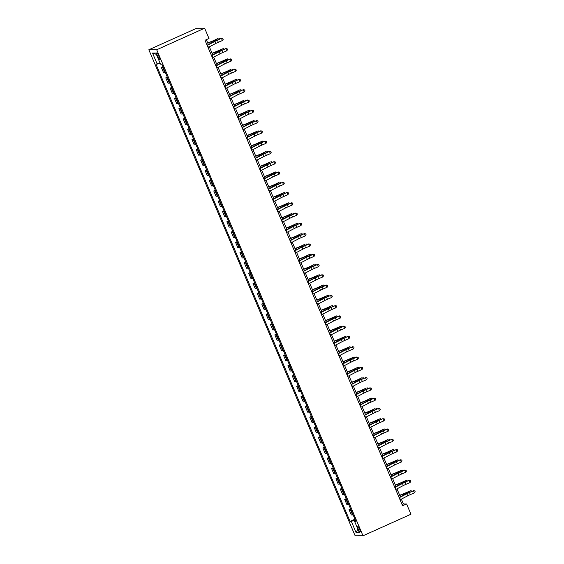 <?xml version="1.0" encoding="UTF-8"?>
<svg xmlns="http://www.w3.org/2000/svg" width="564" height="564" viewBox="0 0 564 564"><rect width="100%" height="100%" fill="white"/><g stroke="black" fill="none" stroke-linecap="round" stroke-linejoin="round"><path stroke-width="0.85" d="M359.684 529.208A2.869 0.62 -114.2 0 0 357.823 526.593A2.869 0.62 -114.2 0 0 358.323 529.208A2.869 0.62 -114.2 0 0 360.177 531.831A2.869 0.62 -114.2 0 0 359.684 529.208M148.833 49.766L355.144 535.8L363.004 535.786L156.7 49.752L148.833 49.766L196.773 28.214L204.633 28.2L156.7 49.752M204.633 28.2L208.997 38.479L205.007 40.277L402.583 505.746L406.581 503.955L403.394 503.955L401.349 499.14M157.236 55.434L158.005 57.239A2.785 0.606 -114.2 0 0 159.802 59.777A2.785 0.606 -114.2 0 0 159.323 57.239L158.554 55.427A2.785 0.606 -114.2 0 0 156.757 52.896A2.785 0.606 -114.2 0 0 157.236 55.434L158.336 54.941M160.084 63.14L155.953 64.155L350.047 521.404L354.953 519.197M157.236 64.155L152.527 53.051L155.798 53.044L160.514 64.148L161.797 64.148L355.891 521.397L354.601 521.397L359.317 532.501L356.039 532.508L351.33 521.404L350.047 521.404M406.581 503.955L410.944 514.234L363.004 535.786M400.362 496.828L396.986 488.861M396.006 486.549L392.622 478.582M391.642 476.27L388.258 468.296M387.278 465.991L383.894 458.017M382.914 455.705L379.53 447.738M378.55 445.426L375.166 437.46M374.186 435.147L370.802 427.181M369.822 424.868L366.438 416.902M365.458 414.589L362.074 406.623M361.094 404.31L357.71 396.337M356.73 394.032L353.346 386.058M352.366 383.746L348.982 375.779M348.002 373.467L344.618 365.5M343.638 363.188L340.254 355.221M339.274 352.909L335.89 344.942M334.91 342.63L331.533 334.663M330.546 332.351L327.169 324.385M326.182 322.072L322.805 314.099M321.818 311.786L318.441 303.82M317.462 301.507L314.077 293.541M313.098 291.228L309.714 283.262M308.734 280.95L305.35 272.983M304.37 270.671L300.986 262.704M300.006 260.392L296.622 252.425M295.642 250.113L292.258 242.139M291.278 239.834L287.894 231.86M286.914 229.548L283.53 221.582M282.55 219.269L279.166 211.303M278.186 208.99L274.802 201.024M273.822 198.711L270.438 190.745M269.458 188.432L266.074 180.466M265.094 178.153L261.71 170.18M260.73 167.875L257.346 159.901M256.366 157.589L252.989 149.622M252.002 147.31L248.625 139.343M247.638 137.031L244.261 129.064M243.274 126.752L239.897 118.785M238.917 116.473L235.533 108.507M234.553 106.194L231.169 98.221M230.19 95.915L226.806 87.942M225.826 85.629L222.442 77.663M221.462 75.35L218.078 67.384M217.098 65.072L213.714 57.105M212.734 54.793L209.35 46.826M208.37 44.514L206.318 39.684M402.076 504.547L403.394 503.955M163.215 67.483L161.403 67.581L162.961 66.883M353.113 514.861L351.301 514.96L349.038 509.616L350.589 508.918M348.749 504.583L346.938 504.681L344.674 499.337L346.226 498.639M344.385 494.304L342.581 494.402L340.311 489.058L341.862 488.361M340.022 484.025L338.217 484.123L335.947 478.78L337.498 478.082M335.658 473.746L333.853 473.845L331.583 468.501L333.141 467.796M331.301 463.467L329.489 463.566L327.219 458.222L328.777 457.517M326.937 453.181L325.125 453.287L322.855 447.936L324.413 447.238M322.573 442.902L320.761 443.001L318.491 437.657L320.049 436.959M318.209 432.623L316.397 432.722L314.127 427.378L315.685 426.68M313.845 422.344L312.033 422.443L309.763 417.099L311.321 416.401M309.481 412.065L307.669 412.164L305.399 406.82L306.957 406.122M305.117 401.787L303.305 401.885L301.035 396.541L302.593 395.836M300.753 391.508L298.941 391.606L296.671 386.262L298.229 385.557M296.389 381.222L294.577 381.327L292.307 375.976L293.865 375.279M292.025 370.943L290.213 371.041L287.943 365.698L289.501 365M287.661 360.664L285.849 360.763L283.579 355.419L285.137 354.721M283.297 350.385L281.485 350.484L279.215 345.14L280.773 344.442M278.933 340.106L277.121 340.205L274.858 334.861L276.409 334.163M274.569 329.827L272.757 329.926L270.494 324.582L272.045 323.877M270.205 319.548L268.393 319.647L266.13 314.303L267.681 313.598M265.841 309.262L264.037 309.368L261.767 304.017L263.317 303.319M261.477 298.983L259.673 299.089L257.403 293.738L258.954 293.04M257.113 288.705L255.309 288.803L253.039 283.459L254.597 282.761M252.757 278.426L250.945 278.524L248.675 273.18L250.233 272.482M248.393 268.147L246.581 268.245L244.311 262.902L245.869 262.204M244.029 257.868L242.217 257.967L239.947 252.623L241.505 251.918M239.665 247.589L237.853 247.688L235.583 242.344L237.141 241.639M235.301 237.303L233.489 237.409L231.219 232.058L232.777 231.36M230.937 227.024L229.125 227.13L226.855 221.779L228.413 221.081M226.573 216.745L224.761 216.844L222.491 211.5L224.049 210.802M222.209 206.466L220.397 206.565L218.127 201.221L219.685 200.523M217.845 196.187L216.033 196.286L213.763 190.942L215.321 190.244M213.481 185.908L211.669 186.007L209.399 180.663L210.957 179.958M209.117 175.63L207.305 175.728L205.035 170.384L206.593 169.679M204.753 165.344L202.941 165.449L200.671 160.098L202.229 159.4M200.389 155.065L198.577 155.17L196.314 149.82L197.865 149.122M196.025 144.786L194.213 144.885L191.95 139.541L193.501 138.843M191.661 134.507L189.849 134.606L187.586 129.262L189.137 128.564M187.297 124.228L185.493 124.327L183.222 118.983L184.773 118.285M182.933 113.949L181.129 114.048L178.858 108.704L180.409 108.006M178.569 103.67L176.765 103.769L174.495 98.425L176.053 97.72M174.213 93.384L172.401 93.49L170.131 88.139L171.689 87.441M169.849 83.105L168.037 83.211L165.767 77.86L167.325 77.162M165.485 72.826L163.673 72.925L161.403 67.581M167.578 77.761L165.767 77.86M171.942 88.04L170.131 88.139M176.306 98.319L174.495 98.425M180.67 108.605L178.858 108.704M185.034 118.884L183.222 118.983M189.391 129.163L187.586 129.262M193.755 139.442L191.95 139.541M198.119 149.721L196.314 149.82M202.483 160L200.671 160.098M206.847 170.279L205.035 170.384M211.211 180.565L209.399 180.663M215.575 190.843L213.763 190.942M219.939 201.122L218.127 201.221M224.303 211.401L222.491 211.5M228.667 221.68L226.855 221.779M233.031 231.959L231.219 232.058M237.395 242.238L235.583 242.344M241.759 252.517L239.947 252.623M246.123 262.803L244.311 262.902M250.487 273.082L248.675 273.18M254.85 283.361L253.039 283.459M259.214 293.64L257.403 293.738M263.571 303.918L261.767 304.017M267.935 314.197L266.13 314.303M272.299 324.476L270.494 324.582M276.663 334.762L274.858 334.861M281.027 345.041L279.215 345.14M285.391 355.32L283.579 355.419M289.755 365.599L287.943 365.698M294.119 375.878L292.307 375.976M298.483 386.157L296.671 386.262M302.847 396.436L301.035 396.541M307.211 406.722L305.399 406.82M311.575 417L309.763 417.099M315.939 427.279L314.127 427.378M320.303 437.558L318.491 437.657M324.667 447.837L322.855 447.936M329.031 458.116L327.219 458.222M333.394 468.395L331.583 468.501M337.758 478.681L335.947 478.78M342.115 488.96L340.311 489.058M346.479 499.239L344.674 499.337M350.843 509.518L349.038 509.616M351.33 521.404L355.292 519.994M355.623 520.776L354.601 521.397M156.355 54.355L152.527 53.051M356.039 532.508L357.907 529.18M207.192 45.43L214.821 41.454A4.484 0.423 157 0 1 217.471 40.22L221.433 38.31L217.394 40.023A6.733 0.634 -23 0 0 213.425 41.87L207.087 45.183M208.067 47.489L215.695 43.513A4.484 0.423 157 0 1 218.338 42.279L222.378 40.566L221.504 38.514L222.822 38.613L223.168 39.438L222.822 38.613M222.794 38.535L221.433 38.31M222.378 40.566L223.168 39.438M207.707 42.956L211.5 41.461A4.484 0.423 -23 0 0 214.334 40.227L217.908 38.514L215.293 40.03A6.733 0.634 157 0 1 211.042 41.877L207.792 43.16M219.262 39.233L218.874 38.317L219.967 38.937M211.556 55.716L219.184 51.733A4.484 0.423 157 0 1 221.835 50.506L225.797 48.596L221.758 50.302A6.733 0.634 -23 0 0 217.789 52.156L211.451 55.462M212.431 57.768L220.059 53.791A4.484 0.423 157 0 1 222.702 52.558L226.742 50.845L225.868 48.793L227.186 48.892L227.532 49.717L227.186 48.892M227.158 48.814L225.797 48.596M226.742 50.845L227.532 49.717M215.92 65.995L223.548 62.019A4.484 0.423 157 0 1 226.192 60.785L230.232 59.072L226.122 60.588A6.733 0.634 -23 0 0 222.153 62.435L215.815 65.741M216.795 68.047L224.423 64.07A4.484 0.423 157 0 1 227.066 62.837L231.106 61.123L230.232 59.072L231.55 59.171L231.896 59.995L231.55 59.171M231.515 59.093L230.161 58.875M231.106 61.123L231.896 59.995M220.284 76.274L227.912 72.298A4.484 0.423 157 0 1 230.556 71.064L234.596 69.351L230.486 70.867A6.733 0.634 -23 0 0 226.517 72.714L220.179 76.02M221.158 78.325L228.787 74.349A4.484 0.423 157 0 1 231.43 73.116L235.47 71.409L234.596 69.351L235.914 69.45L236.26 70.274L235.914 69.45M235.879 69.372L234.525 69.153M235.47 71.409L236.26 70.274M212.071 53.235L215.864 51.74A4.484 0.423 -23 0 0 218.698 50.506L223.238 48.596L219.657 50.309A6.733 0.634 157 0 1 215.406 52.156L212.156 53.439M223.626 49.512L223.238 48.596L224.331 49.216M216.435 63.52L220.228 62.019A4.484 0.423 -23 0 0 223.062 60.785L227.602 58.875L224.021 60.588A6.733 0.634 157 0 1 219.77 62.435L216.52 63.718M227.99 59.791L227.602 58.875L228.695 59.495M220.799 73.799L224.585 72.298A4.484 0.423 -23 0 0 227.426 71.071L231 69.358L228.385 70.867A6.733 0.634 157 0 1 224.134 72.714L220.884 73.997M232.354 70.07L231.966 69.153L233.059 69.774M224.648 86.553L232.276 82.577A4.484 0.423 157 0 1 234.92 81.343L238.889 79.432L234.85 81.145A6.733 0.634 -23 0 0 230.88 82.993L224.542 86.299M225.522 88.611L233.151 84.628A4.484 0.423 157 0 1 235.794 83.401L239.834 81.688L238.96 79.63L240.278 79.735L240.624 80.553L240.278 79.735M240.243 79.651L238.889 79.432M239.834 81.688L240.624 80.553M225.163 84.078L228.949 82.584A4.484 0.423 -23 0 0 231.79 81.35L235.364 79.637L232.749 81.145A6.733 0.634 157 0 1 228.498 83L225.247 84.276M236.718 80.356L236.323 79.439L237.416 80.053M229.012 96.832L236.64 92.856A4.484 0.423 157 0 1 239.284 91.622L243.253 89.711L239.214 91.424A6.733 0.634 -23 0 0 235.244 93.272L228.906 96.585M229.886 98.89L237.514 94.914A4.484 0.423 157 0 1 240.158 93.68L244.198 91.967L243.324 89.909L244.642 90.014L244.987 90.832L244.642 90.014M244.607 89.93L243.253 89.711M244.198 91.967L244.987 90.832M233.376 107.111L241.004 103.134A4.484 0.423 157 0 1 243.648 101.901L247.617 99.99L243.577 101.703A6.733 0.634 -23 0 0 239.608 103.55L233.27 106.864M234.25 109.169L241.878 105.193A4.484 0.423 157 0 1 244.522 103.959L248.562 102.246L247.688 100.188L248.999 100.293L249.351 101.111L248.999 100.293M248.971 100.216L247.617 99.99M248.562 102.246L249.351 101.111M237.74 117.39L245.368 113.413A4.484 0.423 157 0 1 248.012 112.18L251.981 110.269L247.941 111.982A6.733 0.634 -23 0 0 243.972 113.829L237.634 117.143M238.614 119.448L246.242 115.472A4.484 0.423 157 0 1 248.886 114.238L252.926 112.525L252.052 110.473L253.363 110.572L253.715 111.397L253.363 110.572M253.335 110.495L251.981 110.269M252.926 112.525L253.715 111.397M242.104 127.675L249.732 123.692A4.484 0.423 157 0 1 252.376 122.466L256.416 120.752L252.305 122.261A6.733 0.634 -23 0 0 248.336 124.115L241.998 127.422M242.971 129.727L250.606 125.751A4.484 0.423 157 0 1 253.25 124.517L257.29 122.804L256.416 120.752L257.727 120.851L258.079 121.676L257.727 120.851M257.699 120.774L256.338 120.548M257.29 122.804L258.079 121.676M246.468 137.954L254.096 133.978A4.484 0.423 157 0 1 256.74 132.744L260.779 131.031L256.669 132.547A6.733 0.634 -23 0 0 252.693 134.394L246.362 137.701M247.335 140.006L254.963 136.03A4.484 0.423 157 0 1 257.614 134.796L261.654 133.083L260.779 131.031L262.091 131.13L262.443 131.955L262.091 131.13M262.063 131.052L260.702 130.834M261.654 133.083L262.443 131.955M229.527 94.357L233.313 92.863A4.484 0.423 -23 0 0 236.154 91.629L239.728 89.916L237.113 91.424A6.733 0.634 157 0 1 232.862 93.279L229.611 94.562M241.082 90.635L240.687 89.718L241.78 90.332M233.891 104.636L237.677 103.142A4.484 0.423 -23 0 0 240.518 101.908L244.092 100.195L241.477 101.71A6.733 0.634 157 0 1 237.225 103.557L233.975 104.841M245.446 100.914L245.051 99.997L246.144 100.611M238.255 114.915L242.041 113.42A4.484 0.423 -23 0 0 244.882 112.187L248.456 110.473L245.841 111.989A6.733 0.634 157 0 1 241.589 113.836L238.339 115.119M249.81 111.193L249.415 110.276L250.508 110.897M242.619 125.194L246.405 123.699A4.484 0.423 -23 0 0 249.239 122.466L253.779 120.555L250.204 122.268A6.733 0.634 157 0 1 245.946 124.115L242.703 125.398M254.167 121.472L253.779 120.555L254.872 121.175M246.983 135.473L250.768 133.978A4.484 0.423 -23 0 0 253.603 132.744L258.143 130.834L254.568 132.547A6.733 0.634 157 0 1 250.31 134.394L247.067 135.677M258.531 131.75L258.143 130.834L259.236 131.454M250.832 148.233L258.46 144.257A4.484 0.423 157 0 1 261.104 143.023L265.066 141.113L261.026 142.826A6.733 0.634 -23 0 0 257.057 144.673L250.719 147.98M251.699 150.285L259.327 146.309A4.484 0.423 157 0 1 261.978 145.075L266.018 143.369L265.143 141.31L266.455 141.409L266.807 142.234L266.455 141.409M266.427 141.331L265.066 141.113M266.018 143.369L266.807 142.234M251.347 145.759L255.132 144.257A4.484 0.423 -23 0 0 257.967 143.03L262.507 141.113L258.932 142.826A6.733 0.634 157 0 1 254.674 144.673L251.431 145.956M262.894 142.029L262.507 141.113L263.599 141.733M255.189 158.512L262.824 154.536A4.484 0.423 157 0 1 265.468 153.302L269.43 151.392L265.39 153.105A6.733 0.634 -23 0 0 261.421 154.952L255.083 158.258M256.063 160.571L263.691 156.588A4.484 0.423 157 0 1 266.342 155.361L270.382 153.648L269.507 151.589L270.819 151.695L271.171 152.513L270.819 151.695M270.791 151.61L269.43 151.392M270.382 153.648L271.171 152.513M255.711 156.038L259.496 154.543A4.484 0.423 -23 0 0 262.331 153.309L265.912 151.596L263.296 153.105A6.733 0.634 157 0 1 259.038 154.959L255.795 156.235M267.258 152.315L266.871 151.399L267.963 152.012M259.553 168.791L267.188 164.815A4.484 0.423 157 0 1 269.832 163.581L273.871 161.868L269.754 163.384A6.733 0.634 -23 0 0 265.785 165.231L259.447 168.544M260.427 170.85L268.055 166.873A4.484 0.423 157 0 1 270.706 165.64L274.746 163.927L273.871 161.868L275.183 161.974L275.535 162.792L275.183 161.974M275.154 161.889L273.794 161.671M274.746 163.927L275.535 162.792M260.074 166.317L263.86 164.822A4.484 0.423 -23 0 0 266.694 163.588L270.276 161.875L267.66 163.384A6.733 0.634 157 0 1 263.402 165.238L260.159 166.521M271.622 162.594L271.235 161.678L272.327 162.291M263.917 179.07L271.545 175.094A4.484 0.423 157 0 1 274.196 173.86L278.235 172.147L274.118 173.663A6.733 0.634 -23 0 0 270.149 175.51L263.811 178.823M264.791 181.129L272.419 177.152A4.484 0.423 157 0 1 275.07 175.919L279.109 174.205L278.235 172.147L279.547 172.253L279.899 173.07L279.547 172.253M279.518 172.175L278.158 171.95M279.109 174.205L279.899 173.07M264.438 176.595L268.224 175.101A4.484 0.423 -23 0 0 271.058 173.867L275.599 171.957L272.024 173.67A6.733 0.634 157 0 1 267.766 175.517L264.523 176.8M275.986 172.873L275.599 171.957L276.691 172.57M268.281 189.349L275.909 185.373A4.484 0.423 157 0 1 278.56 184.139L282.599 182.426L278.482 183.942A6.733 0.634 -23 0 0 274.513 185.789L268.175 189.102M269.155 191.407L276.783 187.431A4.484 0.423 157 0 1 279.434 186.198L283.466 184.484L282.599 182.426L283.911 182.532L284.263 183.356L283.911 182.532M283.882 182.454L282.522 182.228M283.466 184.484L284.263 183.356M268.795 186.874L272.588 185.38A4.484 0.423 -23 0 0 275.422 184.146L278.997 182.433L276.388 183.949A6.733 0.634 157 0 1 272.13 185.796L268.887 187.079M280.35 183.152L279.963 182.235L281.055 182.856M272.645 199.635L280.273 195.652A4.484 0.423 157 0 1 282.924 194.425L286.886 192.507L282.846 194.22A6.733 0.634 -23 0 0 278.877 196.075L272.539 199.381M273.519 201.686L281.147 197.71A4.484 0.423 157 0 1 283.798 196.476L287.83 194.763L286.963 192.712L288.274 192.81L288.62 193.635L288.274 192.81M288.246 192.733L286.886 192.507M287.83 194.763L288.62 193.635M273.159 197.153L276.952 195.659A4.484 0.423 -23 0 0 279.786 194.425L284.327 192.514L280.752 194.227A6.733 0.634 157 0 1 276.494 196.075L273.251 197.358M284.714 193.431L284.327 192.514L285.419 193.135M277.009 209.914L284.637 205.93A4.484 0.423 157 0 1 287.287 204.704L291.327 202.991L287.21 204.499A6.733 0.634 -23 0 0 283.241 206.353L276.903 209.66M277.883 211.965L285.511 207.989A4.484 0.423 157 0 1 288.155 206.755L292.194 205.042L291.327 202.991L292.638 203.089L292.984 203.914L292.638 203.089M292.61 203.012L291.25 202.793M292.194 205.042L292.984 203.914M281.373 220.193L289.001 216.216A4.484 0.423 157 0 1 291.651 214.983L295.691 213.27L291.574 214.785A6.733 0.634 -23 0 0 287.605 216.632L281.267 219.939M282.247 222.244L289.875 218.268A4.484 0.423 157 0 1 292.519 217.034L296.558 215.328L295.691 213.27L297.002 213.368L297.348 214.193L297.002 213.368M296.974 213.291L295.614 213.072M296.558 215.328L297.348 214.193M285.736 230.472L293.365 226.495A4.484 0.423 157 0 1 296.015 225.262L299.977 223.351L295.938 225.064A6.733 0.634 -23 0 0 291.969 226.911L285.631 230.218M286.611 232.53L294.239 228.547A4.484 0.423 157 0 1 296.883 227.32L300.922 225.607L300.048 223.548L301.366 223.647L301.712 224.472L301.366 223.647M301.338 223.57L299.977 223.351M300.922 225.607L301.712 224.472M290.1 240.75L297.729 236.774A4.484 0.423 157 0 1 300.379 235.541L304.341 233.63L300.302 235.343A6.733 0.634 -23 0 0 296.333 237.19L289.995 240.504M290.975 242.809L298.603 238.833A4.484 0.423 157 0 1 301.246 237.599L305.286 235.886L304.412 233.827L305.73 233.933L306.076 234.751L305.73 233.933M305.702 233.848L304.341 233.63M305.286 235.886L306.076 234.751M294.464 251.029L302.092 247.053A4.484 0.423 157 0 1 304.736 245.819L308.776 244.106L304.666 245.622A6.733 0.634 -23 0 0 300.697 247.469L294.359 250.783M295.339 253.088L302.967 249.112A4.484 0.423 157 0 1 305.61 247.878L309.65 246.165L308.776 244.106L310.094 244.212L310.44 245.03L310.094 244.212M310.059 244.127L308.705 243.909M309.65 246.165L310.44 245.03M298.828 261.308L306.456 257.332A4.484 0.423 157 0 1 309.1 256.098L313.14 254.385L309.03 255.901A6.733 0.634 -23 0 0 305.061 257.748L298.723 261.061M299.703 263.367L307.331 259.391A4.484 0.423 157 0 1 309.974 258.157L314.014 256.444L313.14 254.385L314.458 254.491L314.804 255.316L314.458 254.491M314.423 254.413L313.069 254.188M314.014 256.444L314.804 255.316M303.192 271.587L310.82 267.611A4.484 0.423 157 0 1 313.464 266.384L317.433 264.467L313.394 266.18A6.733 0.634 -23 0 0 309.424 268.034L303.087 271.34M304.067 273.646L311.695 269.67A4.484 0.423 157 0 1 314.338 268.436L318.378 266.723L317.504 264.671L318.822 264.77L319.168 265.595L318.822 264.77M318.787 264.692L317.433 264.467M318.378 266.723L319.168 265.595M307.556 281.873L315.184 277.89A4.484 0.423 157 0 1 317.828 276.663L321.868 274.95L317.758 276.459A6.733 0.634 -23 0 0 313.788 278.313L307.45 281.619M308.43 283.925L316.059 279.948A4.484 0.423 157 0 1 318.702 278.715L322.742 277.002L321.868 274.95L323.179 275.049L323.532 275.874L323.179 275.049M323.151 274.971L321.797 274.753M322.742 277.002L323.532 275.874M311.92 292.152L319.548 288.176A4.484 0.423 157 0 1 322.192 286.942L326.232 285.229L322.122 286.745A6.733 0.634 -23 0 0 318.152 288.592L311.814 291.898M312.794 294.204L320.422 290.227A4.484 0.423 157 0 1 323.066 288.994L327.106 287.287L326.232 285.229L327.543 285.328L327.895 286.152L327.543 285.328M327.515 285.25L326.161 285.031M327.106 287.287L327.895 286.152M316.284 302.431L323.912 298.455A4.484 0.423 157 0 1 326.556 297.221L330.596 295.508L326.486 297.024A6.733 0.634 -23 0 0 322.516 298.871L316.178 302.177M317.151 304.489L324.786 300.506A4.484 0.423 157 0 1 327.43 299.28L331.47 297.566L330.596 295.508L331.907 295.606L332.259 296.431L331.907 295.606M331.879 295.529L330.525 295.31M331.47 297.566L332.259 296.431M320.648 312.71L328.276 308.734A4.484 0.423 157 0 1 330.92 307.5L334.96 305.787L330.849 307.302A6.733 0.634 -23 0 0 326.88 309.15L320.542 312.456M321.515 314.768L329.15 310.792A4.484 0.423 157 0 1 331.794 309.558L335.834 307.845L334.96 305.787L336.271 305.892L336.623 306.71L336.271 305.892M336.243 305.808L334.882 305.589M335.834 307.845L336.623 306.71M325.012 322.989L332.64 319.012A4.484 0.423 157 0 1 335.284 317.779L339.324 316.066L335.213 317.581A6.733 0.634 -23 0 0 331.237 319.428L324.899 322.742M325.879 325.047L333.507 321.071A4.484 0.423 157 0 1 336.158 319.837L340.198 318.124L339.324 316.066L340.635 316.171L340.987 316.989L340.635 316.171M340.607 316.087L339.246 315.868M340.198 318.124L340.987 316.989M329.376 333.268L337.004 329.291A4.484 0.423 157 0 1 339.648 328.058L343.688 326.344L339.57 327.86A6.733 0.634 -23 0 0 335.601 329.707L329.263 333.021M330.243 335.326L337.871 331.35A4.484 0.423 157 0 1 340.522 330.116L344.562 328.403L343.688 326.344L344.999 326.45L345.351 327.275L344.999 326.45M344.971 326.373L343.61 326.147M344.562 328.403L345.351 327.275M333.733 343.546L341.368 339.57A4.484 0.423 157 0 1 344.012 338.337L347.974 336.426L343.934 338.139A6.733 0.634 -23 0 0 339.965 339.993L333.627 343.3M334.607 345.605L342.235 341.629A4.484 0.423 157 0 1 344.886 340.395L348.926 338.682L348.051 336.63L349.363 336.729L349.715 337.554L349.363 336.729M349.335 336.652L347.974 336.426M348.926 338.682L349.715 337.554M338.097 353.832L345.732 349.849A4.484 0.423 157 0 1 348.376 348.623L352.415 346.909L348.298 348.418A6.733 0.634 -23 0 0 344.329 350.272L337.991 353.579M338.971 355.884L346.599 351.908A4.484 0.423 157 0 1 349.25 350.674L353.29 348.961L352.415 346.909L353.727 347.008L354.079 347.833L353.727 347.008M353.698 346.93L352.338 346.712M353.29 348.961L354.079 347.833M342.461 364.111L350.089 360.135A4.484 0.423 157 0 1 352.74 358.901L356.779 357.188L352.662 358.704A6.733 0.634 -23 0 0 348.693 360.551L342.355 363.858M343.335 366.163L350.963 362.187A4.484 0.423 157 0 1 353.614 360.953L357.654 359.24L356.779 357.188L358.091 357.287L358.443 358.112L358.091 357.287M358.062 357.209L356.702 356.991M357.654 359.24L358.443 358.112M346.825 374.39L354.453 370.414A4.484 0.423 157 0 1 357.104 369.18L361.143 367.467L357.026 368.983A6.733 0.634 -23 0 0 353.057 370.83L346.719 374.136M347.699 376.449L355.327 372.466A4.484 0.423 157 0 1 357.978 371.239L362.01 369.526L361.143 367.467L362.455 367.566L362.8 368.391L362.455 367.566M362.426 367.488L361.066 367.27M362.01 369.526L362.8 368.391M351.189 384.669L358.817 380.693A4.484 0.423 157 0 1 361.468 379.459L365.507 377.746L361.39 379.262A6.733 0.634 -23 0 0 357.421 381.109L351.083 384.415M352.063 386.728L359.691 382.744A4.484 0.423 157 0 1 362.342 381.518L366.374 379.805L365.507 377.746L366.819 377.852L367.164 378.67L366.819 377.852M366.79 377.767L365.43 377.549M366.374 379.805L367.164 378.67M355.553 394.948L363.181 390.972A4.484 0.423 157 0 1 365.832 389.738L369.871 388.025L365.754 389.541A6.733 0.634 -23 0 0 361.785 391.388L355.447 394.701M356.427 397.007L364.055 393.03A4.484 0.423 157 0 1 366.699 391.797L370.738 390.084L369.871 388.025L371.183 388.131L371.528 388.949L371.183 388.131M371.154 388.046L369.794 387.828M370.738 390.084L371.528 388.949M359.917 405.227L367.545 401.251A4.484 0.423 157 0 1 370.195 400.017L374.158 398.106L370.118 399.82A6.733 0.634 -23 0 0 366.149 401.667L359.811 404.98M360.791 407.286L368.419 403.309A4.484 0.423 157 0 1 371.063 402.076L375.102 400.362L374.228 398.304L375.546 398.41L375.892 399.234L375.546 398.41M375.518 398.332L374.158 398.106M375.102 400.362L375.892 399.234M364.281 415.506L371.909 411.53A4.484 0.423 157 0 1 374.559 410.296L378.522 408.385L374.482 410.099A6.733 0.634 -23 0 0 370.513 411.953L364.175 415.259M365.155 417.564L372.783 413.588A4.484 0.423 157 0 1 375.427 412.354L379.466 410.641L378.592 408.59L379.91 408.689L380.256 409.513L379.91 408.689M379.882 408.611L378.522 408.385M379.466 410.641L380.256 409.513M368.644 425.792L376.273 421.809A4.484 0.423 157 0 1 378.923 420.582L382.885 418.671L378.846 420.377A6.733 0.634 -23 0 0 374.877 422.232L368.539 425.538M369.519 427.843L377.147 423.867A4.484 0.423 157 0 1 379.791 422.633L383.83 420.92L382.956 418.869L384.274 418.967L384.62 419.792L384.274 418.967M384.239 418.89L382.885 418.671M383.83 420.92L384.62 419.792M373.008 436.071L380.637 432.094A4.484 0.423 157 0 1 383.28 430.861L387.32 429.148L383.21 430.663A6.733 0.634 -23 0 0 379.241 432.51L372.903 435.817M373.883 438.122L381.511 434.146A4.484 0.423 157 0 1 384.154 432.912L388.194 431.199L387.32 429.148L388.638 429.246L388.984 430.071L388.638 429.246M388.603 429.169L387.249 428.95M388.194 431.199L388.984 430.071M377.372 446.35L385 442.373A4.484 0.423 157 0 1 387.644 441.14L391.684 439.426L387.574 440.942A6.733 0.634 -23 0 0 383.605 442.789L377.267 446.096M378.247 448.408L385.875 444.425A4.484 0.423 157 0 1 388.518 443.198L392.558 441.485L391.684 439.426L393.002 439.525L393.348 440.35L393.002 439.525M392.967 439.448L391.613 439.229M392.558 441.485L393.348 440.35M381.736 456.629L389.364 452.652A4.484 0.423 157 0 1 392.008 451.419L396.048 449.705L391.938 451.221A6.733 0.634 -23 0 0 387.969 453.068L381.631 456.375M382.611 458.687L390.239 454.704A4.484 0.423 157 0 1 392.882 453.477L396.922 451.764L396.048 449.705L397.366 449.811L397.712 450.629L397.366 449.811M397.331 449.727L395.977 449.508M396.922 451.764L397.712 450.629M386.1 466.907L393.728 462.931A4.484 0.423 157 0 1 396.372 461.697L400.341 459.787L396.302 461.5A6.733 0.634 -23 0 0 392.332 463.347L385.995 466.661M386.974 468.966L394.603 464.99A4.484 0.423 157 0 1 397.246 463.756L401.286 462.043L400.412 459.984L401.723 460.09L402.076 460.908L401.723 460.09M401.695 460.005L400.341 459.787M401.286 462.043L402.076 460.908M277.523 207.432L281.316 205.938A4.484 0.423 -23 0 0 284.15 204.704L288.69 202.793L285.109 204.506A6.733 0.634 157 0 1 280.858 206.353L277.615 207.637M289.078 203.71L288.69 202.793L289.783 203.414M281.887 217.718L285.68 216.216A4.484 0.423 -23 0 0 288.514 214.99L292.089 213.277L289.473 214.785A6.733 0.634 157 0 1 285.222 216.632L281.972 217.916M293.442 213.989L293.054 213.072L294.147 213.693M286.251 227.997L290.044 226.502A4.484 0.423 -23 0 0 292.878 225.269L296.452 223.555L293.837 225.064A6.733 0.634 157 0 1 289.586 226.918L286.336 228.194M297.806 224.268L297.418 223.358L298.511 223.971M290.615 238.276L294.408 236.781A4.484 0.423 -23 0 0 297.242 235.548L300.816 233.834L298.201 235.343A6.733 0.634 157 0 1 293.95 237.197L290.7 238.48M302.17 234.553L301.782 233.637L302.875 234.25M294.979 248.555L298.772 247.06A4.484 0.423 -23 0 0 301.606 245.826L305.18 244.113L302.565 245.629A6.733 0.634 157 0 1 298.314 247.476L295.064 248.759M306.534 244.832L306.146 243.916L307.239 244.529M299.343 258.834L303.129 257.339A4.484 0.423 -23 0 0 305.97 256.105L309.544 254.392L306.929 255.908A6.733 0.634 157 0 1 302.678 257.755L299.428 259.038M310.898 255.111L310.51 254.195L311.603 254.815M303.707 269.113L307.493 267.618A4.484 0.423 -23 0 0 310.334 266.384L313.908 264.671L311.293 266.187A6.733 0.634 157 0 1 307.042 268.034L303.792 269.317M315.262 265.39L314.867 264.474L315.96 265.094M308.071 279.392L311.857 277.897A4.484 0.423 -23 0 0 314.698 276.663L319.231 274.753L315.657 276.466A6.733 0.634 157 0 1 311.406 278.313L308.156 279.596M319.626 275.669L319.231 274.753L320.324 275.373M312.435 289.677L316.221 288.176A4.484 0.423 -23 0 0 319.062 286.949L322.636 285.236L320.021 286.745A6.733 0.634 157 0 1 315.769 288.592L312.519 289.875M323.99 285.948L323.595 285.031L324.688 285.652M316.799 299.956L320.585 298.462A4.484 0.423 -23 0 0 323.426 297.228L327.959 295.31L324.385 297.024A6.733 0.634 157 0 1 320.133 298.878L316.883 300.154M328.347 296.227L327.959 295.31L329.052 295.931M321.163 310.235L324.949 308.741A4.484 0.423 -23 0 0 327.783 307.507L331.364 305.794L328.749 307.302A6.733 0.634 157 0 1 324.49 309.157L321.247 310.44M332.711 306.513L332.323 305.596L333.416 306.21M325.527 320.514L329.313 319.02A4.484 0.423 -23 0 0 332.147 317.786L336.687 315.875L333.112 317.588A6.733 0.634 157 0 1 328.854 319.435L325.611 320.719M337.075 316.792L336.687 315.875L337.78 316.489M329.891 330.793L333.676 329.298A4.484 0.423 -23 0 0 336.511 328.065L341.051 326.154L337.476 327.867A6.733 0.634 157 0 1 333.218 329.714L329.975 330.998M341.439 327.071L341.051 326.154L342.144 326.775M334.255 341.072L338.04 339.577A4.484 0.423 -23 0 0 340.875 338.344L345.415 336.433L341.84 338.146A6.733 0.634 157 0 1 337.582 339.993L334.339 341.276M345.802 337.35L345.415 336.433L346.507 337.053M338.619 351.351L342.404 349.856A4.484 0.423 -23 0 0 345.238 348.623L349.779 346.712L346.204 348.425A6.733 0.634 157 0 1 341.946 350.272L338.703 351.555M350.166 347.628L349.779 346.712L350.871 347.332M342.982 361.637L346.768 360.135A4.484 0.423 -23 0 0 349.602 358.908L354.143 356.991L350.568 358.704A6.733 0.634 157 0 1 346.31 360.551L343.067 361.834M354.53 357.907L354.143 356.991L355.235 357.611M347.339 371.916L351.132 370.421A4.484 0.423 -23 0 0 353.966 369.187L357.541 367.474L354.932 368.983A6.733 0.634 157 0 1 350.674 370.837L347.431 372.113M358.894 368.186L358.507 367.27L359.599 367.89M351.703 382.195L355.496 380.7A4.484 0.423 -23 0 0 358.33 379.466L361.905 377.753L359.289 379.262A6.733 0.634 157 0 1 355.038 381.116L351.795 382.392M363.258 378.472L362.871 377.556L363.963 378.169M356.067 392.474L359.86 390.979A4.484 0.423 -23 0 0 362.694 389.745L366.269 388.032L363.653 389.548A6.733 0.634 157 0 1 359.402 391.395L356.159 392.678M367.622 388.751L367.234 387.835L368.327 388.448M360.431 402.752L364.224 401.258A4.484 0.423 -23 0 0 367.058 400.024L370.633 398.311L368.017 399.827A6.733 0.634 157 0 1 363.766 401.674L360.516 402.957M371.986 399.03L371.598 398.113L372.691 398.734M364.795 413.031L368.588 411.537A4.484 0.423 -23 0 0 371.422 410.303L374.997 408.59L372.381 410.106A6.733 0.634 157 0 1 368.13 411.953L364.88 413.236M376.35 409.309L375.962 408.392L377.055 409.013M369.159 423.31L372.952 421.816A4.484 0.423 -23 0 0 375.786 420.582L380.326 418.671L376.745 420.384A6.733 0.634 157 0 1 372.494 422.232L369.244 423.515M380.714 419.588L380.326 418.671L381.419 419.292M373.523 433.596L377.309 432.094A4.484 0.423 -23 0 0 380.15 430.868L383.724 429.155L381.109 430.663A6.733 0.634 157 0 1 376.858 432.51L373.608 433.794M385.078 429.867L384.69 428.95L385.783 429.571M377.887 443.875L381.673 442.38A4.484 0.423 -23 0 0 384.514 441.147L388.088 439.434L385.473 440.942A6.733 0.634 157 0 1 381.222 442.796L377.972 444.072M389.442 440.146L389.054 439.229L390.147 439.849M382.251 454.154L386.037 452.659A4.484 0.423 -23 0 0 388.878 451.426L392.452 449.712L389.837 451.221A6.733 0.634 157 0 1 385.586 453.075L382.336 454.351M393.806 450.432L393.411 449.515L394.504 450.128M386.615 464.433L390.401 462.938A4.484 0.423 -23 0 0 393.242 461.704L397.775 459.794L394.201 461.507A6.733 0.634 157 0 1 389.95 463.354L386.7 464.637M398.17 460.71L397.775 459.794L398.868 460.407M390.464 477.186L398.092 473.21A4.484 0.423 157 0 1 400.736 471.976L404.776 470.263L400.666 471.779A6.733 0.634 -23 0 0 396.696 473.626L390.358 476.94M391.338 479.245L398.967 475.269A4.484 0.423 157 0 1 401.61 474.035L405.65 472.322L404.776 470.263L406.087 470.369L406.44 471.187L406.087 470.369M406.059 470.291L404.705 470.066M405.65 472.322L406.44 471.187M390.979 474.712L394.765 473.217A4.484 0.423 -23 0 0 397.606 471.983L402.139 470.073L398.565 471.786A6.733 0.634 157 0 1 394.314 473.633L391.064 474.916M402.534 470.989L402.139 470.073L403.232 470.693M394.828 487.465L402.456 483.489A4.484 0.423 157 0 1 405.1 482.255L409.069 480.345L405.03 482.058A6.733 0.634 -23 0 0 401.06 483.905L394.722 487.218M395.695 489.524L403.33 485.548A4.484 0.423 157 0 1 405.974 484.314L410.014 482.601L409.14 480.549L410.451 480.648L410.803 481.473L410.451 480.648M410.423 480.57L409.069 480.345M410.014 482.601L410.803 481.473M395.343 484.991L399.129 483.496A4.484 0.423 -23 0 0 401.963 482.262L406.503 480.352L402.929 482.065A6.733 0.634 157 0 1 398.677 483.912L395.427 485.195M406.891 481.268L406.503 480.352L407.596 480.972M399.192 497.751L406.82 493.768A4.484 0.423 157 0 1 409.464 492.541L413.504 490.828L409.394 492.337A6.733 0.634 -23 0 0 405.417 494.191L399.086 497.497M400.059 499.803L407.694 495.826A4.484 0.423 157 0 1 410.338 494.593L414.378 492.88L413.504 490.828L414.815 490.927L415.167 491.752L414.815 490.927M414.787 490.849L413.426 490.631M414.378 492.88L415.167 491.752M399.707 495.27L403.493 493.775A4.484 0.423 -23 0 0 406.327 492.541L410.867 490.631L407.293 492.344A6.733 0.634 157 0 1 403.034 494.191L399.791 495.474M411.255 491.547L410.867 490.631L411.96 491.251M164.956 72.925L162.686 67.581M169.32 83.204L167.05 77.86M173.684 93.483L171.414 88.139M178.048 103.769L175.778 98.418M182.412 114.048L180.142 108.697M186.776 124.327L184.506 118.983M191.14 134.606L188.869 129.262M195.504 144.885L193.233 139.541M199.867 155.163L197.597 149.82M204.231 165.442L201.961 160.098M208.595 175.728L206.325 170.377M212.959 186.007L210.689 180.656M217.323 196.286L215.053 190.942M221.68 206.565L219.417 201.221M226.044 216.844L223.781 211.5M230.408 227.123L228.145 221.779M234.772 237.402L232.502 232.058M239.136 247.681L236.866 242.337M243.5 257.967L241.23 252.616M247.864 268.245L245.594 262.902M252.228 278.524L249.958 273.18M256.592 288.803L254.322 283.459M260.956 299.082L258.686 293.738M265.32 309.361L263.05 304.017M269.684 319.64L267.414 314.296M274.048 329.926L271.777 324.575M278.412 340.205L276.141 334.861M282.776 350.484L280.505 345.14M287.139 360.763L284.869 355.419M291.503 371.041L289.233 365.698M295.867 381.32L293.597 375.976M300.224 391.599L297.961 386.255M304.588 401.885L302.325 396.534M308.952 412.164L306.689 406.82M313.316 422.443L311.046 417.099M317.68 432.722L315.41 427.378M322.044 443.001L319.774 437.657M326.408 453.28L324.138 447.936M330.772 463.559L328.502 458.215M335.136 473.845L332.866 468.494M339.5 484.123L337.23 478.773M343.864 494.402L341.594 489.058M348.228 504.681L345.958 499.337M352.592 514.96L350.322 509.616M159.111 56.745L158.005 57.239M214.821 41.454L215.695 43.513M217.471 40.22L218.338 42.279M207.566 45.247L208.433 47.298M215.624 40.805L215.293 40.03M211.472 42.892L211.042 41.877M219.184 51.733L220.059 53.791M221.835 50.506L222.702 52.558M211.93 55.526L212.797 57.584M223.548 62.019L224.423 64.07M226.192 60.785L227.066 62.837M216.294 65.805L217.161 67.863M227.912 72.298L228.787 74.349M230.556 71.064L231.43 73.116M220.651 76.084L221.525 78.142M219.988 51.084L219.657 50.309M215.836 53.171L215.406 52.156M224.352 61.363L224.021 60.588M220.2 63.45L219.77 62.435M228.716 71.642L228.385 70.867M224.564 73.729L224.134 72.714M232.276 82.577L233.151 84.628M234.92 81.343L235.794 83.401M225.015 86.362L225.889 88.421M233.08 81.921L232.749 81.145M228.928 84.015L228.498 83M236.64 92.856L237.514 94.914M239.284 91.622L240.158 93.68M229.379 96.648L230.253 98.7M241.004 103.134L241.878 105.193M243.648 101.901L244.522 103.959M233.743 106.927L234.617 108.979M245.368 113.413L246.242 115.472M248.012 112.18L248.886 114.238M238.107 117.206L238.981 119.258M249.732 123.692L250.606 125.751M252.376 122.466L253.25 124.517M242.471 127.485L243.345 129.544M254.096 133.978L254.963 136.03M256.74 132.744L257.614 134.796M246.835 137.764L247.709 139.823M237.444 92.207L237.113 91.424M233.292 94.294L232.862 93.279M241.808 102.486L241.477 101.71M237.655 104.573L237.225 103.557M246.172 112.765L245.841 111.989M242.019 114.852L241.589 113.836M250.536 123.044L250.204 122.268M246.383 125.13L245.946 124.115M254.9 133.323L254.568 132.547M250.747 135.409L250.31 134.394M258.46 144.257L259.327 146.309M261.104 143.023L261.978 145.075M251.199 148.043L252.073 150.102M259.257 143.601L258.932 142.826M255.104 145.688L254.674 144.673M262.824 154.536L263.691 156.588M265.468 153.302L266.342 155.361M255.562 158.322L256.437 160.38M263.621 153.88L263.296 153.105M259.468 155.974L259.038 154.959M267.188 164.815L268.055 166.873M269.832 163.581L270.706 165.64M259.926 168.601L260.801 170.659M267.985 164.159L267.66 163.384M263.832 166.253L263.402 165.238M271.545 175.094L272.419 177.152M274.196 173.86L275.07 175.919M264.29 178.887L265.165 180.938M272.349 174.445L272.024 173.67M268.196 176.532L267.766 175.517M275.909 185.373L276.783 187.431M278.56 184.139L279.434 186.198M268.654 189.166L269.529 191.217M276.712 184.724L276.388 183.949M272.56 186.811L272.13 185.796M280.273 195.652L281.147 197.71M282.924 194.425L283.798 196.476M273.018 199.444L273.892 201.503M281.076 195.003L280.752 194.227M276.924 197.09L276.494 196.075M284.637 205.93L285.511 207.989M287.287 204.704L288.155 206.755M277.382 209.723L278.256 211.782M289.001 216.216L289.875 218.268M291.651 214.983L292.519 217.034M281.746 220.002L282.613 222.061M293.365 226.495L294.239 228.547M296.015 225.262L296.883 227.32M286.11 230.281L286.977 232.34M297.729 236.774L298.603 238.833M300.379 235.541L301.246 237.599M290.474 240.56L291.341 242.619M302.092 247.053L302.967 249.112M304.736 245.819L305.61 247.878M294.838 250.846L295.705 252.898M306.456 257.332L307.331 259.391M309.1 256.098L309.974 258.157M299.195 261.125L300.069 263.176M310.82 267.611L311.695 269.67M313.464 266.384L314.338 268.436M303.559 271.404L304.433 273.462M315.184 277.89L316.059 279.948M317.828 276.663L318.702 278.715M307.923 281.683L308.797 283.741M319.548 288.176L320.422 290.227M322.192 286.942L323.066 288.994M312.287 291.962L313.161 294.02M323.912 298.455L324.786 300.506M326.556 297.221L327.43 299.28M316.651 302.241L317.525 304.299M328.276 308.734L329.15 310.792M330.92 307.5L331.794 309.558M321.015 312.519L321.889 314.578M332.64 319.012L333.507 321.071M335.284 317.779L336.158 319.837M325.379 322.805L326.253 324.857M337.004 329.291L337.871 331.35M339.648 328.058L340.522 330.116M329.743 333.084L330.617 335.136M341.368 339.57L342.235 341.629M344.012 338.337L344.886 340.395M334.107 343.363L334.981 345.415M345.732 349.849L346.599 351.908M348.376 348.623L349.25 350.674M338.471 353.642L339.345 355.701M350.089 360.135L350.963 362.187M352.74 358.901L353.614 360.953M342.834 363.921L343.709 365.98M354.453 370.414L355.327 372.466M357.104 369.18L357.978 371.239M347.198 374.2L348.073 376.259M358.817 380.693L359.691 382.744M361.468 379.459L362.342 381.518M351.562 384.479L352.437 386.537M363.181 390.972L364.055 393.03M365.832 389.738L366.699 391.797M355.926 394.765L356.8 396.816M367.545 401.251L368.419 403.309M370.195 400.017L371.063 402.076M360.29 405.044L361.157 407.095M371.909 411.53L372.783 413.588M374.559 410.296L375.427 412.354M364.654 415.323L365.521 417.374M376.273 421.809L377.147 423.867M378.923 420.582L379.791 422.633M369.018 425.601L369.885 427.66M380.637 432.094L381.511 434.146M383.28 430.861L384.154 432.912M373.375 435.88L374.249 437.939M385 442.373L385.875 444.425M387.644 441.14L388.518 443.198M377.739 446.159L378.613 448.218M389.364 452.652L390.239 454.704M392.008 451.419L392.882 453.477M382.103 456.438L382.977 458.497M393.728 462.931L394.603 464.99M396.372 461.697L397.246 463.756M386.467 466.724L387.341 468.776M285.44 205.282L285.109 204.506M281.288 207.369L280.858 206.353M289.804 215.561L289.473 214.785M285.652 217.648L285.222 216.632M294.168 225.84L293.837 225.064M290.016 227.934L289.586 226.918M298.532 236.119L298.201 235.343M294.38 238.212L293.95 237.197M302.896 246.405L302.565 245.629M298.744 248.491L298.314 247.476M307.26 256.683L306.929 255.908M303.108 258.77L302.678 257.755M311.624 266.962L311.293 266.187M307.472 269.049L307.042 268.034M315.988 277.241L315.657 276.466M311.836 279.328L311.406 278.313M320.352 287.52L320.021 286.745M316.2 289.607L315.769 288.592M324.716 297.799L324.385 297.024M320.563 299.893L320.133 298.878M329.08 308.078L328.749 307.302M324.927 310.172L324.49 309.157M333.444 318.364L333.112 317.588M329.291 320.451L328.854 319.435M337.801 328.643L337.476 327.867M333.648 330.73L333.218 329.714M342.165 338.922L341.84 338.146M338.012 341.008L337.582 339.993M346.529 349.201L346.204 348.425M342.376 351.287L341.946 350.272M350.893 359.479L350.568 358.704M346.74 361.566L346.31 360.551M355.257 369.758L354.932 368.983M351.104 371.852L350.674 370.837M359.62 380.037L359.289 379.262M355.468 382.131L355.038 381.116M363.984 390.323L363.653 389.548M359.832 392.41L359.402 391.395M368.348 400.602L368.017 399.827M364.196 402.689L363.766 401.674M372.712 410.881L372.381 410.106M368.56 412.968L368.13 411.953M377.076 421.16L376.745 420.384M372.924 423.247L372.494 422.232M381.44 431.439L381.109 430.663M377.288 433.526L376.858 432.51M385.804 441.718L385.473 440.942M381.652 443.812L381.222 442.796M390.168 451.997L389.837 451.221M386.016 454.09L385.586 453.075M394.532 462.283L394.201 461.507M390.38 464.369L389.95 463.354M398.092 473.21L398.967 475.269M400.736 471.976L401.61 474.035M390.831 477.003L391.705 479.055M398.896 472.561L398.565 471.786M394.744 474.648L394.314 473.633M402.456 483.489L403.33 485.548M405.1 482.255L405.974 484.314M395.195 487.282L396.069 489.333M403.26 482.84L402.929 482.065M399.108 484.927L398.677 483.912M406.82 493.768L407.694 495.826M409.464 492.541L410.338 494.593M399.559 497.561L400.433 499.619M407.624 493.119L407.293 492.344M403.471 495.206L403.034 494.191"/></g></svg>
